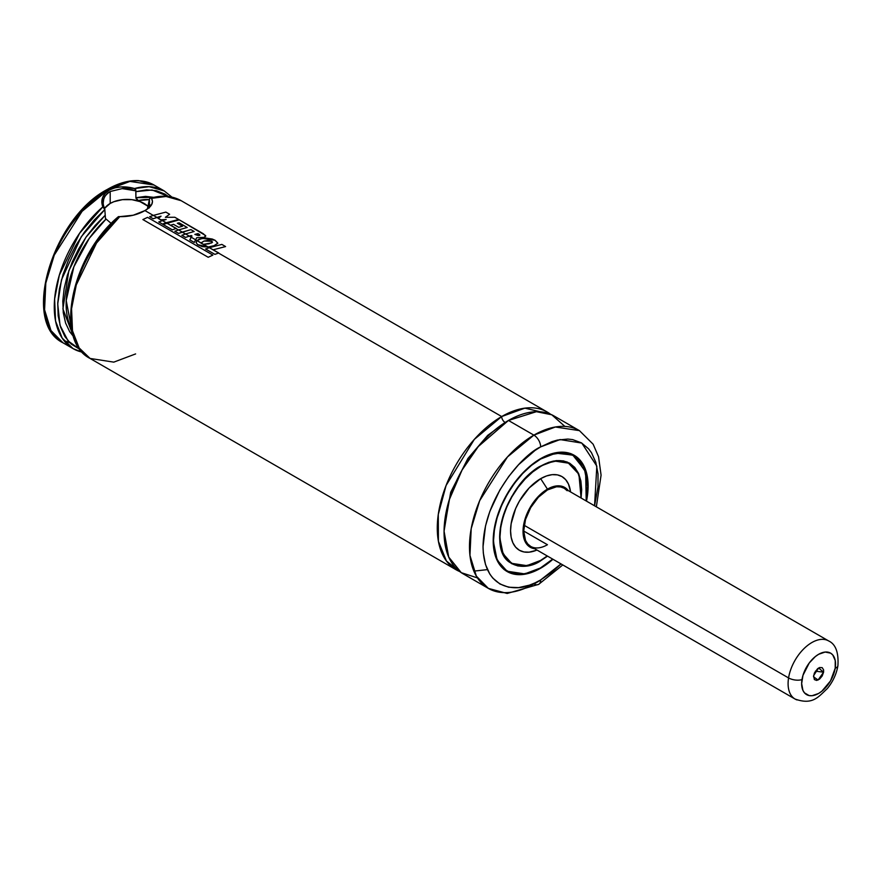 <?xml version="1.0" encoding="UTF-8"?>
<svg xmlns="http://www.w3.org/2000/svg" width="882" height="882" viewBox="0 0 882 882"><rect width="100%" height="100%" fill="white"/><g stroke="black" fill="none" stroke-linecap="round" stroke-linejoin="round"><path stroke-width="1.32" d="M501.682 416.547L524.9 408.146L550.489 414.209A91.078 52.578 -60 0 0 547.226 412.037A91.078 52.578 -60 0 0 501.682 416.547A4.796 2.767 -120 0 0 505.077 422.423A4.796 2.767 60 0 1 501.682 416.547L218.527 253.068L501.682 416.547L474.329 439.39L446.083 485.497L438.277 514.471L438.409 541.294L446.413 560.996L459.665 571.525A91.078 52.578 -60 0 1 456.148 569.783A91.078 52.578 -60 0 1 442.18 496.809A91.078 52.578 -60 0 1 501.682 416.547M506.742 421.486L487.735 435.333L467.934 458.42L450.691 492.321L444.087 530.016L450.691 492.321L467.934 458.42L487.735 435.333L506.742 421.486M134.527 188.55L135.641 189.41L135.894 191.637L152.101 189.983L168.418 196.499L165.011 194.139L156.379 190.688L146.566 189.85L135.894 191.637L135.894 197.722L135.806 190.093L134.527 188.55A91.078 52.578 -60 0 1 164.206 190.909L149.146 186.675L134.527 188.55M119.754 216.652L118.475 216.597L119.754 216.641A91.078 52.578 120 0 0 73.515 295.702A91.078 52.578 120 0 0 90.074 358.445L79.137 347.905L72.5 330.805L71.563 308.799L76.282 284.919L96.557 243.002L119.754 216.652C129.235 216.796 137.636 214.778 144.935 210.589L153.303 215.417L144.935 210.589L133.204 215.23L119.754 216.652M135.619 353.925L113.767 362.138L90.074 358.445C53.471 340.276 71.982 254.821 118.486 216.597L118.574 216.652M106.81 190.523A2.392 1.389 60 0 1 107.306 189.432A2.392 1.389 60 0 1 108.497 189.542L129.963 181.405L154.041 185.033A91.078 52.578 120 0 0 108.497 189.542L109.346 190.038L114.77 187.833L121.077 186.918L134.538 188.55C125.046 185.893 116.656 186.389 109.346 190.038L108.497 189.542A91.078 52.578 120 0 0 49.006 269.804A91.078 52.578 120 0 0 62.964 342.789L50.969 330.552L44.574 309.803L45.809 283.067L54.276 255.096L82.059 211.371L108.497 189.542A2.392 1.389 -120 0 0 107.306 189.432C118.254 183.125 128.684 180.193 138.595 180.612L154.041 185.033L164.206 190.909L171.924 197.105M82.269 352.138A91.078 52.578 -60 0 1 73.129 348.655A91.078 52.578 -60 0 1 56.569 285.922A91.078 52.578 -60 0 1 102.808 206.862L104.826 209.574L81.32 236.652L61.475 279.859L57.716 303.937L60.031 325.315L68.09 340.926L80.086 349.504L71.111 344.002L64.937 336.615L60.571 327.09L58.146 315.723L57.76 302.89L59.403 289.009L63.03 274.534L68.531 259.947L75.709 245.703L84.352 232.275L94.165 220.103L104.826 209.574L105.454 218.504L111.231 223.466L105.454 218.504L104.76 208.67L103.767 206.443M103.183 203.158L103.69 199.299C104.142 196.785 106.314 194.183 110.195 191.504L110.195 203.444A23.968 13.836 0 0 0 104.638 208.461M547.446 544.723A33.549 19.371 -60 0 1 530.666 546.388A33.549 19.371 -60 0 1 525.518 519.498A33.549 19.371 -60 0 1 547.446 489.929L538.362 497.261L530.666 507.646L525.518 519.498L523.71 531.03L547.446 544.723L523.71 531.03L525.518 540.468L527.712 543.94L530.666 546.388L795.046 699.029A33.549 19.371 -60 0 1 788.574 677.927A33.549 19.371 120 0 0 797.03 699.933M570.544 491.924L570.411 491.042A42.556 24.575 120 0 0 540.666 478.672L547.446 489.146A34.508 19.922 -60 0 1 568.262 490.601L564.701 487.437L560.996 486.07L556.785 485.905L552.198 486.941L547.446 489.146L540.666 478.672L529.145 487.967L519.388 501.13L515.639 508.561L511.152 523.676L510.568 530.788L511.152 537.237L512.861 542.761L515.639 547.171L519.388 550.269L523.941 551.956L529.145 552.165L536.267 550.324M540.39 466.291L540.666 466.446A57.517 33.207 -60 0 1 569.419 463.601A57.517 33.207 -60 0 1 580.797 497.845L581.337 489.929L580.554 481.219L578.239 473.744L574.48 467.802L569.419 463.601L563.256 461.319L556.233 461.043L548.593 462.774L540.39 466.291M547.248 555.958A57.517 33.207 -60 0 1 540.666 560.379A57.517 33.207 -60 0 1 511.902 563.234A57.517 33.207 -60 0 1 503.082 517.139A57.517 33.207 -60 0 1 540.666 466.446L532.728 471.936L525.099 479.014L518.065 487.415L511.902 496.809L506.841 506.852L503.082 517.139L500.767 527.282L499.984 536.895L500.767 545.616L503.082 553.08L506.841 559.034L511.902 563.234L518.065 565.516L525.099 565.792L532.728 564.061L540.666 560.379L547.248 555.958M508.396 561.481L511.615 563.344L526.874 565.649L540.49 560.478A57.76 33.351 -60 0 0 540.578 560.434L540.49 560.478A57.76 33.351 -60 0 1 511.615 563.344L503.027 553.731L499.653 536.995M510.05 562.341A57.76 33.351 120 0 0 511.141 562.793M540.666 466.06C528.671 471.076 500.204 501.715 499.653 537.094C500.204 571.823 528.671 569.607 540.666 560.776L532.662 564.48L524.966 566.233L517.877 565.946L511.659 563.642L506.566 559.42L502.773 553.411L500.436 545.881L499.653 537.094L500.436 527.403L502.773 517.172L506.566 506.797L511.659 496.676L517.877 487.195L524.966 478.728L532.662 471.583L540.666 466.06L548.659 462.344L556.355 460.602L563.444 460.889L569.662 463.182L574.766 467.416L578.559 473.413L580.885 480.955L581.679 489.742L581.095 498.01L578.912 474.251L567.468 462.091L553.212 461.088L540.666 466.06L554.216 460.977L569.375 463.293A57.76 33.351 -60 0 1 581.337 489.841M540.666 560.776L547.546 556.134L540.666 560.776M540.666 459.015L555.748 453.172L572.771 455.068L585.626 471.209L586.221 500.976L587.776 486.214L586.872 476.126L584.193 467.471L582.208 463.778L577.082 457.879L570.555 454.109L562.87 452.609L549.85 454.748L540.666 459.015C526.885 464.781 494.196 499.984 493.545 540.622C494.196 580.51 526.885 577.964 540.666 567.821L540.49 567.92A66.867 38.61 -60 0 1 507.062 571.227A66.867 38.61 -60 0 1 493.214 540.71L497.117 560.092L507.062 571.227L524.735 573.895L540.611 567.931L531.471 572.076L522.629 574.083L514.493 573.763L507.348 571.117L501.483 566.255L497.139 559.364L494.449 550.71L493.545 540.622L494.449 529.487L497.139 517.723L501.483 505.805L507.348 494.185L514.493 483.292L522.629 473.568L531.471 465.365L540.666 459.015M552.672 559.089L540.666 567.821L552.672 559.089M587.776 486.114L583.906 466.611L573.928 455.41L556.31 452.731L540.578 458.673A66.867 38.61 -60 0 1 573.928 455.41L586.21 472.818L586.276 500.998M572.275 454.55A66.867 38.61 120 0 0 571.216 453.855M540.666 568.206A67.109 38.742 -60 0 1 507.106 571.536A67.109 38.742 -60 0 1 496.82 517.756A67.109 38.742 -60 0 1 540.666 458.618L531.405 465.023L522.508 473.281L514.294 483.082L507.106 494.041L501.208 505.75L496.82 517.756L493.435 535.308L493.435 546.057L496.82 559.695L501.208 566.641L507.106 571.536L514.294 574.193L522.508 574.524L531.405 572.506L540.666 568.206L552.948 559.254A67.109 38.742 -60 0 1 540.666 568.206L540.666 568.206M505.452 570.478A67.109 38.742 120 0 0 506.676 571.007M562.793 564.943L538.682 584.336A9.592 5.535 -120 0 0 540.666 579.948L551.9 572.186L561.018 563.918L540.666 579.948L535.01 582.892L529.421 585.163L518.616 587.621L508.649 587.225L499.918 583.983L492.751 578.041L489.841 574.116L485.519 564.568L483.314 553.047L483.038 546.686L485.519 525.937L489.841 511.395L499.918 489.896L508.649 476.578L518.616 464.671L535.01 450.459L540.666 446.876L560.07 439.567L581.789 443.073L596.827 466.126L594.567 505.794L598.007 486.831L598.007 473.788L595.802 462.267L591.48 452.709L588.57 448.795L581.403 442.841L572.672 439.611L567.821 439.06L557.391 440.085L551.9 441.673L540.666 446.876A9.592 5.535 -120 0 0 533.886 435.135A9.592 5.535 60 0 1 540.666 446.876C523.809 453.932 483.832 496.985 483.038 546.686C483.832 595.482 523.809 592.362 540.666 579.948A9.592 5.535 60 0 1 538.682 584.336A9.592 5.535 60 0 1 533.886 583.862A91.078 52.578 -60 0 1 488.341 588.382A91.078 52.578 -60 0 1 474.384 515.397A91.078 52.578 -60 0 1 533.886 435.135A91.078 52.578 -60 0 1 579.419 430.625L555.351 426.998L533.886 435.135L508.462 420.46L533.886 435.135L507.448 456.964L479.665 500.689L471.197 528.66L469.952 555.395L476.357 576.144L488.341 588.382L462.929 573.697A91.078 52.578 120 0 1 448.96 500.722A91.078 52.578 120 0 1 508.462 420.46L478.331 446.501L462.069 470.029L449.225 499.862L444.065 531.218L448.718 557.071L461.264 572.672L477.449 577.908M596.353 506.819L601.083 475.144L598.547 456.733L593.145 444.219L579.419 430.625L553.995 415.951A91.078 52.578 120 0 0 508.462 420.46L536.399 411.696L551.768 414.783L564.899 426.425M150.635 198.108C162.2 194.911 172.376 195.771 181.152 200.688A91.078 52.578 120 0 0 151.484 198.34L152.498 201.449L151.671 204.569L149.102 207.645L144.935 210.589C151.726 206.642 153.909 202.562 151.484 198.34L166.103 196.465L181.152 200.688L547.226 412.037M156.875 217.468L158.407 218.361L156.875 217.468M160.965 219.839L162.398 220.665L160.965 219.839M166.081 222.793L166.709 223.146L166.081 222.793M175.992 228.504L178.495 229.959L175.992 228.504M182.232 232.12L185.474 233.984L182.232 232.12M189.211 236.144L191.218 237.302L189.211 236.144M195.595 239.827L196.951 240.61L195.595 239.827M201.228 243.079L203.301 244.281L201.228 243.079M208.02 247.004L209.266 247.721L208.02 247.004M100.658 194.426L88.608 204.15L77.241 216.145L67.021 229.926L58.333 244.987M54.673 252.803L46.801 276.562L44.398 291.865L44.1 299.13M105.179 193.39L109.346 190.038C102.555 194.525 100.383 200.137 102.808 206.862L101.794 202.243L102.621 197.59L105.179 193.39M104.826 215.649L95.19 225.45L86.348 236.696L78.597 249.033L72.192 262.075L67.319 275.382L64.154 288.557L62.798 301.148L63.284 312.768L65.588 323.044L69.656 331.643L73.515 336.538L62.909 308.943L68.84 270.719L85.907 237.313L104.826 215.649M154.383 197.414L145.541 196.377L135.894 197.722L153.909 197.292M105.895 219.254L89.28 238.327L73.856 266.827L66.216 300.542L71.585 328.699A79.093 45.666 120 0 1 105.895 219.254M135.894 197.722L138.22 200.578A79.093 45.666 120 0 1 149.455 199.619L138.22 200.578L148.397 206.454A79.093 45.666 -60 0 1 149.378 206.234L148.397 206.454L149.455 205.55L149.378 206.245L149.455 199.464L149.455 205.55M137.901 200.435L136.049 198.472M138.22 200.578L149.036 206.719M107.725 227.931L97.913 240.102M89.269 253.531L82.081 267.775L76.591 282.361L72.952 296.837L71.31 310.718M586.497 501.13L588.118 486.015L587.203 475.861L582.517 463.425L577.346 457.482L570.764 453.679L563.036 452.179L554.436 453.028L549.916 454.329L540.666 458.618A67.109 38.742 -60 0 1 574.215 455.299A67.109 38.742 -60 0 1 586.497 501.13M573.543 455.189A67.109 38.742 120 0 0 572.484 454.395L573.543 455.189M540.49 466.159L540.611 466.17C551.823 459.897 561.415 458.949 569.375 463.293M568.658 463.16A57.76 33.351 120 0 0 567.721 462.444M570.433 491.153L568.46 484.064L565.682 479.665L561.944 476.556L557.38 474.869L552.176 474.659L546.531 475.949L540.666 478.672A42.556 24.575 120 0 0 510.656 528.131A42.556 24.575 120 0 0 536.157 550.368L536.984 550.037M534.701 548.725A34.508 19.922 -60 0 1 523.952 523.247A34.508 19.922 -60 0 1 547.446 489.146L538.097 496.687L530.181 507.37L527.149 513.39L523.511 525.65L523.037 531.416L524.9 541.129L527.149 544.701L530.181 547.215L534.701 548.725M567.17 490.723L564.215 488.275L560.621 486.941L556.52 486.776L547.446 489.929A33.549 19.371 -60 0 1 564.215 488.275L828.595 640.905A33.549 19.371 -60 0 0 804.979 647.686A33.549 19.371 -60 0 0 788.574 677.927L524.195 525.297L788.574 677.927A9.592 4.322 9.1 0 0 801.992 679.57A9.592 4.322 -170.9 0 1 788.574 677.927A33.549 19.371 120 0 1 826.621 640.012M149.521 198.781L147.426 208.814M122.212 188.616L135.707 190.799C133.667 189.685 123.061 188.252 122.146 188.616L110.195 191.504L110.195 203.444L113.822 201.724L122.466 199.652L131.815 199.652L140.459 201.724L147.074 205.539L149.29 207.931M148.904 207.435A23.968 13.836 0 0 0 110.195 203.444L105.002 207.931M150.601 204.999L148.22 208.119M107.306 189.432C52.545 217.931 20.738 322.448 62.964 342.789L73.129 348.655L62.192 338.115L55.555 321.015L54.618 299.02L59.337 275.129L79.612 233.212L102.808 206.862L104.76 208.67C101.254 202.254 104.01 194.779 110.195 191.504M63.879 340.496L69.766 342.745M150.094 198.351L150.679 198.086M158.771 221.944L162.475 224.072L166.169 222.76L162.475 220.632L158.771 221.944L162.475 224.072L178.638 219.475L174.779 217.248L178.638 219.475L166.169 222.76L162.475 220.632L158.771 221.944M158.286 218.46L160.711 219.861L158.462 218.317L160.711 219.861L166.169 219.475L162.475 220.632L166.169 219.475L161.086 219.827L158.286 218.46M149.653 216.707L153.214 218.758L156.963 217.446L153.391 215.384L149.653 216.707L153.214 218.758L161.031 216.189L158.462 218.317L161.031 216.189L156.963 217.446L153.391 215.384L149.653 216.707M174.779 217.248L165.353 217.325L169.609 214.26L165.871 212.099L169.609 214.26L165.353 217.325L174.779 217.248M165.871 212.099L153.391 215.384L165.871 212.099M189.817 239.882L194.272 242.451L195.628 239.772L191.251 237.236L189.817 239.882L194.272 242.451L196.719 237.721L204.293 237.324L205.749 236.1L203.29 233.719L179.244 219.827L163.049 224.458L172.343 229.816L176.069 228.482L166.786 223.124L163.049 224.458L172.343 229.816L176.235 228.427L166.786 223.124L179.244 219.827L205.616 235.56L204.293 237.324L196.719 237.721L195.628 239.772L191.251 237.236L189.817 239.882M181.835 235.285L185.562 237.434L189.299 236.111L185.562 233.962L181.835 235.285L185.562 237.434L191.151 235.516L191.967 235.979L191.251 237.236L191.967 235.979L189.299 236.111L185.562 233.962L181.835 235.285M174.834 231.26L178.572 233.41L182.32 232.087L178.583 229.926L174.834 231.26L178.572 233.41L190.931 229.629L194.161 231.492L185.562 233.962L194.161 231.492L190.931 229.629L182.32 232.087L178.583 229.926L174.834 231.26M197.965 233.576L194.856 234.414L198.406 235.615L199.773 234.7L197.965 233.576L199.773 235.384L194.856 234.414L197.965 233.576M170.667 225.208L173.489 224.326L178.649 227.302L182.53 226.244L177.337 223.245L182.53 226.244L178.649 227.302L173.489 224.326L170.667 225.208M177.337 223.245L179.123 222.815L187.193 227.479L178.583 229.926L187.193 227.479L179.123 222.815L177.337 223.245M201.592 243.465L197.006 240.565L196.124 242.638L197.557 244.612L202.276 246.662L208.13 246.993L201.592 243.465L203.555 244.347L208.99 243.818L212.54 242.153L211.746 241.293L204.04 241.051L201.173 242.969L201.592 243.465M201.151 242.815L204.04 241.051L207.887 240.466L211.746 241.293L211.812 242.881L203.555 244.347L208.13 246.993L214.017 245.692L217.854 243.167L215.076 240.279L202.143 238.349L197.006 240.565L196.102 242.429L197.557 244.612L208.13 246.993L214.017 245.692L217.832 243.3L215.076 240.279L212.231 239.022L205.462 238.008L199.244 239.176L197.006 240.565L201.173 242.969M205.616 249.011L214.899 254.369L218.604 253.035L209.343 247.688L205.616 249.011L214.899 254.369L218.78 252.98L209.343 247.688L205.616 249.011M221.856 244.402L209.343 247.688L221.856 244.402L225.594 246.563L221.856 244.402M213.235 249.782L225.594 246.563L213.235 249.782M147.548 217.358L142.884 219.563L208.207 257.279L212.893 255.085L147.548 217.358L212.893 255.085L208.207 257.279L142.884 219.563L147.548 217.358M823.59 672.172L815.398 671.18L823.59 672.172L822.178 675.987L819.576 679.085L816.633 680.43L814.362 679.57L813.623 675.59L818.606 668.016L823.59 672.172L818.088 680.022L813.513 676.814L814.384 673.032L817.636 668.677L819.621 667.542L822.211 667.663L823.59 669.879L823.59 672.172M835.21 668.192A23.968 13.836 -60 0 1 815.222 695.005A23.968 13.836 -60 0 1 801.992 679.57A23.968 13.836 -60 0 1 821.98 652.757A23.968 13.836 -60 0 1 835.21 668.192A9.592 4.322 9.1 0 0 837.9 665.778A9.592 4.322 -170.9 0 1 835.21 668.192L835.243 660.541L832.729 654.918L830.635 653.154L825.155 652.052L818.672 654.268L815.365 656.539L809.246 662.966L802.973 675.336L801.65 683.583L802.918 690.352L804.472 692.844L809.125 695.578L812.046 695.711L818.529 693.495L821.837 691.223L830.535 680.893L835.21 668.192M473.877 571.128L487.426 569.618M566.035 461.639L569.419 463.601M503.843 569.375L507.062 571.227C516.433 576.321 527.612 575.218 540.611 567.931L552.716 559.122M570.709 453.546L573.928 455.41M456.148 569.783L90.074 358.445M538.682 584.336L507.194 593.465L488.341 588.382M511.615 563.344C485.673 551.592 505.584 484.163 540.611 466.17M508.517 561.272L511.902 563.234M73.129 348.655L82.357 352.238M795.046 699.029C812.796 705.424 818.419 696.78 827.349 688.544C832.939 681.654 836.456 674.08 837.9 665.8C838.76 652.448 835.662 644.158 828.595 640.905"/></g></svg>
